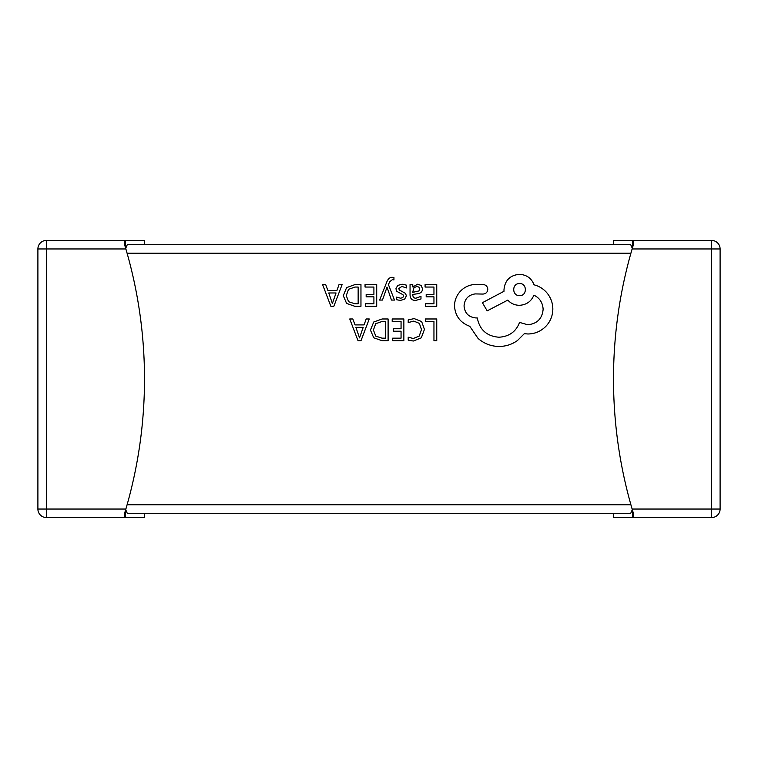 <?xml version="1.0" encoding="UTF-8"?>
<svg xmlns="http://www.w3.org/2000/svg" width="758" height="758" viewBox="0 0 758 758"><rect width="100%" height="100%" fill="white"/><g stroke="black" fill="none" stroke-linecap="round" stroke-linejoin="round"><path stroke-width="0.57" stroke-dasharray="3.79 2.84" d="M330.858 306.27L333.852 306.27L342.104 284.591L339.016 284.591L336.931 290.513L327.901 290.513L325.694 284.591L322.595 284.591L330.858 306.27M365.053 287.055L373.912 287.055L373.912 294.35L366.161 294.35L366.161 296.833L373.912 296.833L373.912 303.769L365.546 303.769L365.546 306.27L376.707 306.27L376.707 284.591L365.053 284.591L365.053 287.055M382.449 300.073L387.016 287.159L391.46 300.073L394.501 300.073L388.428 284.62L389.621 281.805L392.398 279.626L393.942 279.929L393.942 277.513L392.189 277.295C389.811 277.295 387.973 278.944 386.665 282.251L379.635 300.073L382.449 300.073M406.373 287.936L406.373 285.131L402.166 284.222L397.656 285.453L395.913 288.798L396.822 291.356L402.962 294.691L403.559 296.132L402.725 297.648L400.594 298.216L396.652 297.098L396.652 299.742L400.328 300.424L404.611 299.192L406.354 295.895L405.587 293.441L399.4 290.011L398.699 288.533L401.901 286.439L406.373 287.936M420.974 298.984L420.974 296.35L415.905 298.216C413.811 298.216 412.769 296.956 412.769 294.426L417.355 293.782C420.775 293.308 422.49 291.622 422.49 288.732L421.164 285.444L417.582 284.222L412.835 286.979L412.769 284.591L410.05 284.591L410.05 294.549C410.05 298.472 411.916 300.433 415.649 300.424L420.974 298.984M382.146 318.976L373.722 322.017L370.454 330.09L373.722 337.784L381.918 340.655L388.105 340.655L388.105 318.976L382.146 318.976M632.778 511.205A463.138 463.138 0 0 1 632.674 510.854L632.674 516.425L633.404 516.425L633.404 513.308A463.138 463.138 0 0 1 632.674 510.854L630.912 504.781A463.138 463.138 0 0 1 630.912 253.219L632.314 248.349L630.732 244.692L613.506 244.692M125.222 511.205A463.138 463.138 0 0 0 125.326 510.854L127.088 504.781A463.138 463.138 0 0 0 127.088 253.219L125.686 248.349L127.088 253.219L630.912 253.219A463.138 463.138 0 0 0 630.912 504.781L632.314 509.651L630.732 513.308L613.506 513.308M425.314 321.449L433.955 321.449L433.955 340.655L436.75 340.655L436.75 318.976L425.314 318.976L425.314 321.449M408.202 319.876L408.202 322.557L413.792 321.108L419.364 323.391L421.495 329.578L419.212 336.088L413.309 338.494L408.202 337.206L408.202 340.134L413.337 341.024L421.296 337.831L424.433 329.408L421.647 321.572L414.2 318.616L408.202 319.876M392.199 321.449L401.058 321.449L401.058 328.745L393.307 328.745L393.307 331.227L401.058 331.227L401.058 338.163L392.691 338.163L392.691 340.655L403.862 340.655L403.862 318.976L392.199 318.976L392.199 321.449M358.003 340.655L360.998 340.655L369.25 318.976L366.161 318.976L364.077 324.907L355.047 324.907L352.84 318.976L349.751 318.976L358.003 340.655M425.086 287.055L433.955 287.055L433.955 294.35L426.195 294.35L426.195 296.833L433.955 296.833L433.955 303.769L425.579 303.769L425.579 306.27L436.75 306.27L436.75 284.591L425.086 284.591L425.086 287.055M354.99 284.591L346.577 287.623L343.308 295.705L346.577 303.399L354.772 306.27L360.96 306.27L360.96 284.591L354.99 284.591M469.761 326.281L478.09 338.456C484.144 343.677 491.137 346.349 499.048 346.472C505.908 346.397 512.076 344.397 517.543 340.465L524.328 333.681L527.871 333.984C534.703 333.908 540.615 331.445 545.599 326.594C550.327 321.733 552.734 315.878 552.838 309.018C552.762 302.65 550.602 297.051 546.366 292.218C542.946 288.523 538.843 286.05 534.039 284.819C531.548 278.243 526.668 274.747 519.391 274.339C510.02 275.239 504.875 280.375 503.985 289.755L503.985 291.29L482.401 302.698L487.176 310.865L507.832 300.083C510.759 303.446 514.616 305.19 519.391 305.322C526.459 304.858 531.292 301.466 533.878 295.146C539.658 297.951 542.747 302.669 543.126 309.33C542.235 318.701 537.09 323.846 527.72 324.737L519.552 322.425C516.056 331.672 509.168 336.609 498.897 337.225C486.769 336.201 479.577 329.777 477.313 317.962L476.081 317.962C468.757 317.261 464.749 313.262 464.057 305.938C464.597 299.003 468.302 294.995 475.162 293.914L483.017 294.066C485.925 293.782 487.517 292.19 487.792 289.291C487.536 286.543 486.049 284.951 483.329 284.515L474.233 284.515C468.709 285.055 464.038 287.367 460.21 291.451C456.458 295.639 454.554 300.519 454.506 306.09C455.274 316.058 460.362 322.785 469.761 326.281M630.912 504.781L127.088 504.781A463.138 463.138 0 0 0 127.088 253.219M632.674 247.146A463.138 463.138 0 0 1 633.404 244.692L633.404 241.575L632.674 241.575L632.674 247.146L630.912 253.219M125.326 247.146L125.326 241.575L124.596 241.575L124.596 244.692A463.138 463.138 0 0 1 125.326 247.146L125.686 248.349L127.268 244.692L144.494 244.692M632.835 246.606A463.138 463.138 0 0 1 633.082 245.772M633.404 244.692L633.404 241.575L633.404 244.692L632.134 248.956L711.572 248.956L711.572 509.044L632.134 509.044A463.138 463.138 0 0 1 632.134 248.956M125.165 246.606A463.138 463.138 0 0 0 124.918 245.772M633.404 516.425L633.404 513.308L633.404 516.425M125.43 510.513L125.866 509.044L46.428 509.044L46.428 248.956L37.9 248.956A8.527 8.527 0 0 1 46.428 240.428L126.311 240.428L125.326 241.575M127.088 504.781L125.686 509.651L127.268 513.308L144.494 513.308M125.866 509.044A463.138 463.138 0 0 0 125.866 248.956L124.596 244.692M125.326 516.425L124.596 516.425L124.596 513.308A463.138 463.138 0 0 0 125.326 510.854L125.326 516.425L126.311 517.572L46.428 517.572A8.527 8.527 0 0 1 37.9 509.044L46.428 509.044L46.428 517.572M124.596 516.425L124.596 513.308L124.596 516.425M632.57 510.513L632.134 509.044M632.674 516.425L631.689 517.572L711.572 517.572L711.572 509.044L720.1 509.044L720.1 248.956A8.527 8.527 0 0 0 711.572 240.428L631.689 240.428L632.674 241.575M632.674 510.854L632.314 509.651M720.1 509.044A8.527 8.527 0 0 1 711.572 517.572A8.527 8.527 0 0 0 720.1 509.044M37.9 248.956L37.9 509.044M382.032 338.163L385.31 338.163L385.31 321.449L382.155 321.449L375.712 323.713L373.4 330.014L375.779 336.126L382.032 338.163M363.186 327.361L355.909 327.361L359.529 337.888L363.186 327.361M416.388 291.868L419.013 290.911L419.733 288.95L418.947 287.149L416.881 286.448L413.925 287.708L412.769 290.873L412.769 292.361L416.388 291.868M354.886 303.769L358.155 303.769L358.155 287.055L355.009 287.055L348.566 289.319L346.245 295.629L348.623 301.731L354.886 303.769M336.04 292.967L328.764 292.967L332.383 303.494L336.04 292.967M519.552 283.587C511.688 283.236 511.896 296.037 519.552 295.611C527.274 296.094 527.274 283.104 519.552 283.587M46.428 240.428L46.428 248.956L125.866 248.956M711.572 248.956L711.572 240.428A8.527 8.527 0 0 1 720.1 248.956L711.572 248.956"/><path stroke-width="1.14" d="M633.082 245.772A463.138 463.138 0 0 1 633.404 244.692L633.404 241.575L631.689 240.428L632.674 241.575L632.674 247.146A463.138 463.138 0 0 1 632.835 246.606M124.918 245.772A463.138 463.138 0 0 0 124.596 244.692L124.596 241.575L125.326 241.575L125.326 247.146A463.138 463.138 0 0 0 125.165 246.606M632.361 509.812L632.674 516.425L633.404 516.425L633.404 513.308A463.138 463.138 0 0 1 632.778 511.205M125.326 247.146L125.686 248.349L127.268 244.692L630.732 244.692L632.314 248.349L632.674 247.146M613.506 240.428L631.689 240.428L613.506 240.428L613.506 244.692L144.494 244.692L144.494 240.428L126.311 240.428L125.326 241.575L126.311 240.428L144.494 240.428M632.314 509.651L630.732 513.308L127.268 513.308L125.686 509.651L125.326 516.425L126.311 517.572L144.494 517.572L144.494 513.308L613.506 513.308L613.506 517.572L631.689 517.572L632.674 516.425L631.689 517.572L613.506 517.572M144.494 517.572L126.311 517.572L124.596 516.425L124.596 513.308L125.866 509.044A463.138 463.138 0 0 0 125.866 248.956L124.596 244.692M126.311 517.572L46.428 517.572L46.428 509.044L125.866 509.044M125.866 248.956L46.428 248.956L46.428 240.428L126.311 240.428M125.43 510.513L124.596 513.308A463.138 463.138 0 0 0 125.222 511.205M632.134 509.044L711.572 509.044L711.572 248.956L632.134 248.956A463.138 463.138 0 0 0 632.134 509.044L632.57 510.513M631.689 240.428L711.572 240.428A8.527 8.527 0 0 1 720.1 248.956L720.1 509.044A8.527 8.527 0 0 1 711.572 517.572L631.689 517.572M632.134 248.956L633.404 244.692M37.9 509.044L37.9 248.956A8.527 8.527 0 0 1 46.428 240.428A8.527 8.527 0 0 0 37.9 248.956L46.428 248.956L46.428 509.044L37.9 509.044A8.527 8.527 0 0 0 46.428 517.572A8.527 8.527 0 0 1 37.9 509.044M425.314 318.976L425.314 321.449L433.955 321.449L433.955 340.655L436.75 340.655L436.75 318.976L425.314 318.976M414.2 318.616L408.202 319.876L408.202 322.557L413.792 321.108L419.364 323.391L421.495 329.578L419.212 336.088L413.309 338.494L408.202 337.206L408.202 340.134L413.337 341.024L421.296 337.831L424.433 329.408L421.647 321.572L414.2 318.616M392.199 318.976L392.199 321.449L401.058 321.449L401.058 328.745L393.307 328.745L393.307 331.227L401.058 331.227L401.058 338.163L392.691 338.163L392.691 340.655L403.862 340.655L403.862 318.976L392.199 318.976M388.105 318.976L382.146 318.976L373.722 322.017L370.454 330.09L373.722 337.784L381.918 340.655L388.105 340.655L388.105 318.976M385.31 338.163L385.31 321.449L382.155 321.449L375.712 323.713L373.4 330.014L375.779 336.126L382.032 338.163L385.31 338.163M349.751 318.976L358.003 340.655L360.998 340.655L369.25 318.976L366.161 318.976L364.077 324.907L355.047 324.907L352.84 318.976L349.751 318.976M363.186 327.361L355.909 327.361L359.529 337.888L363.186 327.361M425.086 284.591L425.086 287.055L433.955 287.055L433.955 294.35L426.195 294.35L426.195 296.833L433.955 296.833L433.955 303.769L425.579 303.769L425.579 306.27L436.75 306.27L436.75 284.591L425.086 284.591M415.649 300.424L420.974 298.984L420.974 296.35L415.905 298.216C413.811 298.216 412.769 296.956 412.769 294.426L417.355 293.782C420.775 293.308 422.49 291.622 422.49 288.732L421.164 285.444L417.582 284.222L412.835 286.979L412.769 284.591L410.05 284.591L410.05 294.549C410.05 298.472 411.916 300.433 415.649 300.424M419.013 290.911L419.733 288.95L418.947 287.149L416.881 286.448L413.925 287.708L412.769 292.361L419.013 290.911M401.901 286.439L406.373 287.936L406.373 285.131L402.166 284.222L397.656 285.453L395.913 288.798L396.822 291.356L402.962 294.691L403.559 296.132L402.725 297.648L400.594 298.216L396.652 297.098L396.652 299.742L400.328 300.424L404.611 299.192L406.354 295.895L405.587 293.441L399.4 290.011L398.699 288.533L401.901 286.439M379.635 300.073L382.449 300.073L387.016 287.159L391.46 300.073L394.501 300.073L388.428 284.62L389.621 281.805L392.398 279.626L393.942 279.929L393.942 277.513L392.189 277.295C389.811 277.295 387.973 278.944 386.665 282.251L379.635 300.073M365.053 284.591L365.053 287.055L373.912 287.055L373.912 294.35L366.161 294.35L366.161 296.833L373.912 296.833L373.912 303.769L365.546 303.769L365.546 306.27L376.707 306.27L376.707 284.591L365.053 284.591M360.96 284.591L354.99 284.591L346.577 287.623L343.308 295.705L346.577 303.399L354.772 306.27L360.96 306.27L360.96 284.591M358.155 303.769L358.155 287.055L355.009 287.055L348.566 289.319L346.245 295.629L348.623 301.731L354.886 303.769L358.155 303.769M322.595 284.591L330.858 306.27L333.852 306.27L342.104 284.591L339.016 284.591L336.931 290.513L327.901 290.513L325.694 284.591L322.595 284.591M336.04 292.967L328.764 292.967L332.383 303.494L336.04 292.967M454.506 306.09C455.274 316.058 460.362 322.785 469.761 326.281L478.09 338.456C484.144 343.677 491.137 346.349 499.048 346.472C505.908 346.397 512.076 344.397 517.543 340.465L524.328 333.681L527.871 333.984C534.703 333.908 540.615 331.445 545.599 326.594C550.327 321.733 552.734 315.878 552.838 309.018C552.762 302.65 550.602 297.051 546.366 292.218C542.946 288.523 538.843 286.05 534.039 284.819C531.548 278.243 526.668 274.747 519.391 274.339C510.02 275.239 504.875 280.375 503.985 289.755L503.985 291.29L482.401 302.698L487.176 310.865L507.832 300.083C510.759 303.446 514.616 305.19 519.391 305.322C526.459 304.858 531.292 301.466 533.878 295.146C539.658 297.951 542.747 302.669 543.126 309.33C542.235 318.701 537.09 323.846 527.72 324.737L519.552 322.425C516.056 331.672 509.168 336.609 498.897 337.225C486.769 336.201 479.577 329.777 477.313 317.962L476.081 317.962C468.757 317.261 464.749 313.262 464.057 305.938C464.597 299.003 468.302 294.995 475.162 293.914L483.017 294.066C485.925 293.782 487.517 292.19 487.792 289.291C487.536 286.543 486.049 284.951 483.329 284.515L474.233 284.515C468.709 285.055 464.038 287.367 460.21 291.451C456.458 295.639 454.554 300.519 454.506 306.09M519.552 283.587C511.688 283.236 511.896 296.037 519.552 295.611C527.274 296.094 527.274 283.104 519.552 283.587M630.912 253.219L127.088 253.219M127.088 504.781L630.912 504.781M720.1 509.044L711.572 509.044L711.572 517.572M711.572 240.428L711.572 248.956L720.1 248.956"/></g></svg>

